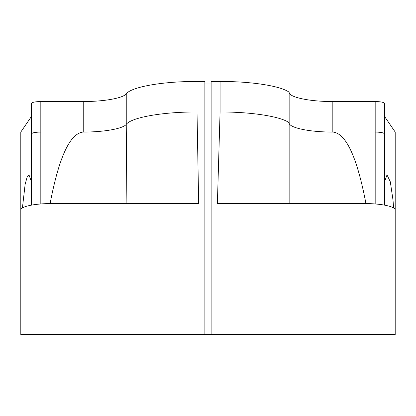 <?xml version="1.0" encoding="UTF-8"?>
<svg xmlns="http://www.w3.org/2000/svg" width="416" height="416" viewBox="0 0 416 416"><rect width="100%" height="100%" fill="white"/><g stroke="black" fill="none" stroke-linecap="round" stroke-linejoin="round"><path stroke-width="0.62" d="M193.346 203.533A71.76 14.919 180 0 1 198.666 203.492L52 203.533A31.2 6.484 180 0 0 20.8 210.023L20.8 132.059L31.46 116.428M395.2 210.023A31.2 6.484 180 0 0 364 203.533L364 334.537L395.2 334.537C377.213 334.537 380.125 334.537 395.2 334.537L395.2 132.059L384.54 116.428M365.94 203.549C357.1 157.17 346.065 133.333 332.826 132.049C309.478 132.153 288.657 127.728 289.146 122.762L289.146 92.243C288.657 97.209 309.478 101.634 332.826 101.53L375.18 101.53C381.326 101.676 384.431 102.393 384.488 103.678M289.146 203.533L289.146 122.762C280.92 116.496 251.228 111.878 220.074 111.982L220.074 81.463C251.228 81.359 280.92 85.977 289.146 92.243M198.666 203.492L197.012 111.982C163.082 111.842 131.368 117.385 126.246 124.374L126.89 203.533M31.512 103.683C31.58 102.393 34.679 101.676 40.82 101.53L83.226 101.53C103.839 101.598 122.985 98.181 126.246 93.855C131.368 86.866 163.082 81.323 197.012 81.463L204.88 81.463L204.88 334.537L52 334.537L52 203.533M50.107 203.549C58.947 157.17 69.987 133.338 83.226 132.049C103.839 132.116 122.985 128.7 126.246 124.374L126.246 93.855M204.88 84.001L211.12 84.001M364 334.537L211.12 334.537L211.12 81.463L220.074 81.463M384.54 181.823L387.015 174.881L390.317 181.813L393.026 200.19L393.588 207.964M211.12 334.537L204.88 334.537M20.8 210.023L20.8 334.537C38.787 334.537 35.875 334.537 20.8 334.537L52 334.537M220.074 111.982L217.386 203.533L364 203.533M22.412 207.964L25.142 184.257L27.066 177.299L28.985 174.881L31.465 181.834M384.488 134.196C384.431 132.912 381.326 132.194 375.18 132.049L375.18 101.53M332.826 132.049L332.826 101.53M197.012 111.982L197.012 81.463M83.226 132.049L83.226 101.53M40.82 203.965L40.82 132.049C34.679 132.194 31.58 132.912 31.512 134.202M40.82 132.049L40.82 101.53M375.18 132.049L375.18 203.965M384.54 205.14L384.54 103.475M31.465 205.14L31.46 103.48"/></g></svg>
